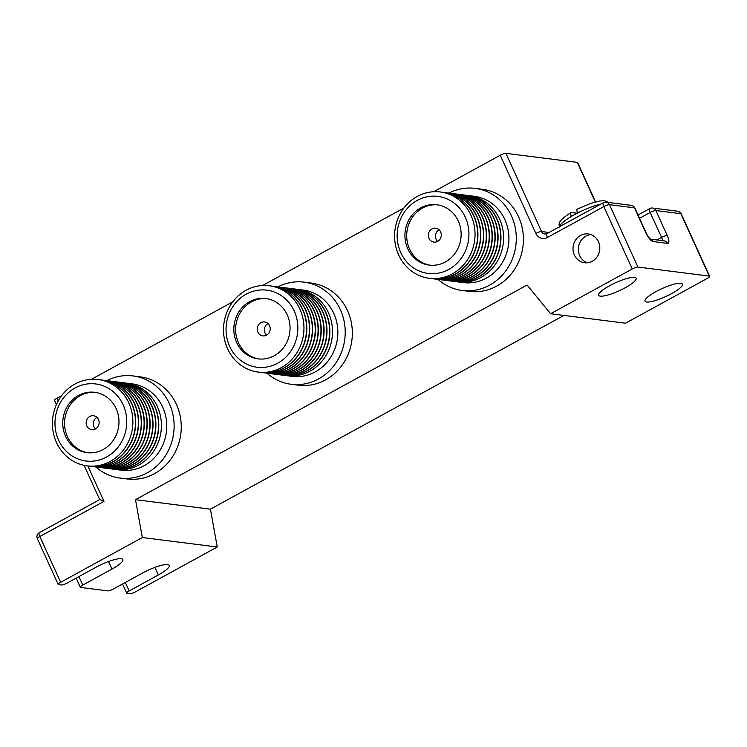 <?xml version="1.0" encoding="UTF-8"?>
<svg xmlns="http://www.w3.org/2000/svg" width="747" height="747" viewBox="0 0 747 747"><rect width="100%" height="100%" fill="white"/><g stroke="black" fill="none" stroke-linecap="round" stroke-linejoin="round"><path stroke-width="1.12" d="M600.793 204.108A28.078 6.004 155.5 0 0 577.636 213.007A28.078 6.004 155.5 0 0 574.434 214.697A28.078 6.004 155.5 0 0 571.418 216.415A28.078 6.004 155.5 0 0 559.503 226.733M465.306 217.228A38.835 35.856 -82.8 0 0 417.302 200.392A38.835 35.856 -82.8 0 0 400.756 252.607A38.835 35.856 -82.8 0 0 448.76 269.443A38.835 35.856 -82.8 0 0 465.306 217.228M470.974 215.323A43.513 40.17 -82.8 0 0 417.19 196.461A43.513 40.17 -82.8 0 0 398.655 254.96A43.513 40.17 -82.8 0 0 452.449 273.822A43.513 40.17 -82.8 0 0 470.974 215.323M407.759 248.77A30.412 28.078 -82.8 0 0 429.208 265.092A30.412 28.078 -82.8 0 0 455.801 252.243A30.412 28.078 -82.8 0 0 458.303 221.065A30.412 28.078 -82.8 0 0 436.855 204.743A30.412 28.078 -82.8 0 0 410.262 217.592A30.412 28.078 -82.8 0 0 407.759 248.77M437.742 204.874A30.412 28.078 -82.8 0 0 411.784 218.217A30.412 28.078 -82.8 0 0 409.543 248.994A30.412 28.078 -82.8 0 0 430.104 265.185M428.983 238.34A7.022 6.48 -82.8 0 0 433.932 242.103A7.022 6.48 -82.8 0 0 440.067 239.143A7.022 6.48 -82.8 0 0 440.646 231.944A7.022 6.48 -82.8 0 0 435.697 228.18A7.022 6.48 -82.8 0 0 429.562 231.15A7.022 6.48 -82.8 0 0 428.983 238.34M439.115 229.805A7.022 6.48 -82.8 0 0 436.117 239.245A7.022 6.48 -82.8 0 0 437.649 241.384M430.664 278.454A43.513 40.17 -82.8 0 0 431.962 278.65A43.513 40.17 -82.8 0 0 470.012 260.264A43.513 40.17 -82.8 0 0 473.598 215.65A43.513 40.17 -82.8 0 0 442.896 192.306A43.513 40.17 -82.8 0 0 441.589 192.166M432.093 278.659A43.513 40.17 -82.8 0 0 432.233 278.678A43.513 40.17 -82.8 0 0 470.283 260.292A43.513 40.17 -82.8 0 0 473.859 215.687A43.513 40.17 -82.8 0 0 443.167 192.334A43.513 40.17 -82.8 0 0 443.027 192.324M433.54 278.818A43.513 40.17 -82.8 0 0 434.847 279.014A43.513 40.17 -82.8 0 0 472.898 260.628A43.513 40.17 -82.8 0 0 476.474 216.014A43.513 40.17 -82.8 0 0 445.782 192.67A43.513 40.17 -82.8 0 0 444.465 192.53M434.978 279.023A43.513 40.17 -82.8 0 0 435.109 279.042A43.513 40.17 -82.8 0 0 473.159 260.656A43.513 40.17 -82.8 0 0 476.735 216.051A43.513 40.17 -82.8 0 0 446.043 192.698A43.513 40.17 -82.8 0 0 445.912 192.689M436.416 279.182A43.513 40.17 -82.8 0 0 437.723 279.378A43.513 40.17 -82.8 0 0 475.774 260.992A43.513 40.17 -82.8 0 0 479.35 216.387A43.513 40.17 -82.8 0 0 448.658 193.034A43.513 40.17 -82.8 0 0 447.35 192.894M437.854 279.387A43.513 40.17 -82.8 0 0 437.985 279.406A43.513 40.17 -82.8 0 0 476.035 261.02A43.513 40.17 -82.8 0 0 479.621 216.415A43.513 40.17 -82.8 0 0 448.919 193.062A43.513 40.17 -82.8 0 0 448.788 193.053M439.301 279.555A43.513 40.17 -82.8 0 0 440.609 279.742A43.513 40.17 -82.8 0 0 478.659 261.357A43.513 40.17 -82.8 0 0 482.235 216.751A43.513 40.17 -82.8 0 0 451.543 193.398A43.513 40.17 -82.8 0 0 450.226 193.258M440.739 279.761A43.513 40.17 -82.8 0 0 440.87 279.77A43.513 40.17 -82.8 0 0 478.92 261.385A43.513 40.17 -82.8 0 0 482.497 216.779A43.513 40.17 -82.8 0 0 451.804 193.436A43.513 40.17 -82.8 0 0 451.674 193.417M442.177 279.92A43.513 40.17 -82.8 0 0 443.485 280.106A43.513 40.17 -82.8 0 0 481.535 261.721A43.513 40.17 -82.8 0 0 485.111 217.116A43.513 40.17 -82.8 0 0 454.419 193.762A43.513 40.17 -82.8 0 0 453.112 193.622M443.615 280.125A43.513 40.17 -82.8 0 0 443.746 280.134A43.513 40.17 -82.8 0 0 481.796 261.749A43.513 40.17 -82.8 0 0 485.382 217.144A43.513 40.17 -82.8 0 0 454.68 193.8A43.513 40.17 -82.8 0 0 454.55 193.781M445.063 280.284A43.513 40.17 -82.8 0 0 446.37 280.47A43.513 40.17 -82.8 0 0 484.42 262.085A43.513 40.17 -82.8 0 0 487.996 217.48A43.513 40.17 -82.8 0 0 457.304 194.127A43.513 40.17 -82.8 0 0 455.987 193.987M446.501 280.489A43.513 40.17 -82.8 0 0 446.631 280.498A43.513 40.17 -82.8 0 0 484.682 262.122A43.513 40.17 -82.8 0 0 488.258 217.508A43.513 40.17 -82.8 0 0 457.566 194.164A43.513 40.17 -82.8 0 0 457.435 194.145M447.939 280.648A43.513 40.17 -82.8 0 0 449.246 280.835A43.513 40.17 -82.8 0 0 487.296 262.449A43.513 40.17 -82.8 0 0 490.872 217.844A43.513 40.17 -82.8 0 0 460.18 194.491A43.513 40.17 -82.8 0 0 458.873 194.351M449.377 280.853A43.513 40.17 -82.8 0 0 449.507 280.872A43.513 40.17 -82.8 0 0 487.558 262.486A43.513 40.17 -82.8 0 0 491.134 217.872A43.513 40.17 -82.8 0 0 460.441 194.528A43.513 40.17 -82.8 0 0 460.311 194.509M450.824 281.012A43.513 40.17 -82.8 0 0 452.131 281.199A43.513 40.17 -82.8 0 0 490.181 262.813A43.513 40.17 -82.8 0 0 493.758 218.208A43.513 40.17 -82.8 0 0 463.065 194.855A43.513 40.17 -82.8 0 0 461.749 194.715M452.262 281.217A43.513 40.17 -82.8 0 0 452.393 281.236A43.513 40.17 -82.8 0 0 490.443 262.851A43.513 40.17 -82.8 0 0 494.019 218.236A43.513 40.17 -82.8 0 0 463.327 194.892A43.513 40.17 -82.8 0 0 463.196 194.874M453.7 281.376A43.513 40.17 -82.8 0 0 455.007 281.563A43.513 40.17 -82.8 0 0 493.057 263.177A43.513 40.17 -82.8 0 0 496.634 218.572A43.513 40.17 -82.8 0 0 465.941 195.219A43.513 40.17 -82.8 0 0 464.634 195.079M455.138 281.582A43.513 40.17 -82.8 0 0 455.268 281.6A43.513 40.17 -82.8 0 0 493.319 263.215A43.513 40.17 -82.8 0 0 496.895 218.6A43.513 40.17 -82.8 0 0 466.203 195.256A43.513 40.17 -82.8 0 0 466.072 195.238M456.585 281.74A43.513 40.17 -82.8 0 0 457.883 281.927A43.513 40.17 -82.8 0 0 495.933 263.542A43.513 40.17 -82.8 0 0 499.519 218.936A43.513 40.17 -82.8 0 0 468.817 195.583A43.513 40.17 -82.8 0 0 467.51 195.443M294.225 311.004A38.835 35.856 -82.8 0 0 246.211 294.178A38.835 35.856 -82.8 0 0 229.674 346.384A38.835 35.856 -82.8 0 0 277.679 363.219A38.835 35.856 -82.8 0 0 294.225 311.004M299.892 309.099A43.513 40.17 -82.8 0 0 246.099 290.238A43.513 40.17 -82.8 0 0 227.574 348.746A43.513 40.17 -82.8 0 0 281.358 367.608A43.513 40.17 -82.8 0 0 299.892 309.099M236.678 342.546A30.412 28.078 -82.8 0 0 258.126 358.868A30.412 28.078 -82.8 0 0 284.719 346.02A30.412 28.078 -82.8 0 0 287.221 314.842A30.412 28.078 -82.8 0 0 265.773 298.52A30.412 28.078 -82.8 0 0 239.171 311.368A30.412 28.078 -82.8 0 0 236.678 342.546M266.66 298.651A30.412 28.078 -82.8 0 0 240.693 312.003A30.412 28.078 -82.8 0 0 238.461 342.78A30.412 28.078 -82.8 0 0 259.022 358.971M257.902 332.116A7.022 6.48 -82.8 0 0 262.851 335.889A7.022 6.48 -82.8 0 0 268.985 332.919A7.022 6.48 -82.8 0 0 269.564 325.729A7.022 6.48 -82.8 0 0 264.615 321.957A7.022 6.48 -82.8 0 0 258.481 324.926A7.022 6.48 -82.8 0 0 257.902 332.116M268.033 323.582A7.022 6.48 -82.8 0 0 265.036 333.022A7.022 6.48 -82.8 0 0 266.567 335.17M259.573 372.239A43.513 40.17 -82.8 0 0 260.88 372.426A43.513 40.17 -82.8 0 0 298.931 354.041A43.513 40.17 -82.8 0 0 302.507 309.435A43.513 40.17 -82.8 0 0 271.815 286.082A43.513 40.17 -82.8 0 0 270.507 285.942M261.011 372.445A43.513 40.17 -82.8 0 0 261.142 372.454A43.513 40.17 -82.8 0 0 299.192 354.078A43.513 40.17 -82.8 0 0 302.768 309.463A43.513 40.17 -82.8 0 0 272.076 286.12A43.513 40.17 -82.8 0 0 271.945 286.101M262.458 372.604A43.513 40.17 -82.8 0 0 263.766 372.79A43.513 40.17 -82.8 0 0 301.816 354.405A43.513 40.17 -82.8 0 0 305.392 309.8A43.513 40.17 -82.8 0 0 274.7 286.446A43.513 40.17 -82.8 0 0 273.383 286.306M263.896 372.809A43.513 40.17 -82.8 0 0 264.027 372.828A43.513 40.17 -82.8 0 0 302.077 354.442A43.513 40.17 -82.8 0 0 305.654 309.828A43.513 40.17 -82.8 0 0 274.961 286.484A43.513 40.17 -82.8 0 0 274.831 286.465M265.334 372.968A43.513 40.17 -82.8 0 0 266.642 373.155A43.513 40.17 -82.8 0 0 304.692 354.769A43.513 40.17 -82.8 0 0 308.268 310.164A43.513 40.17 -82.8 0 0 277.576 286.811A43.513 40.17 -82.8 0 0 276.269 286.671M266.772 373.173A43.513 40.17 -82.8 0 0 266.903 373.192A43.513 40.17 -82.8 0 0 304.953 354.806A43.513 40.17 -82.8 0 0 308.53 310.192A43.513 40.17 -82.8 0 0 277.837 286.848A43.513 40.17 -82.8 0 0 277.707 286.829M268.22 373.332A43.513 40.17 -82.8 0 0 269.518 373.519A43.513 40.17 -82.8 0 0 307.568 355.133A43.513 40.17 -82.8 0 0 311.154 310.528A43.513 40.17 -82.8 0 0 280.461 287.175A43.513 40.17 -82.8 0 0 279.145 287.035M269.658 373.537A43.513 40.17 -82.8 0 0 269.788 373.556A43.513 40.17 -82.8 0 0 307.839 355.17A43.513 40.17 -82.8 0 0 311.415 310.556A43.513 40.17 -82.8 0 0 280.723 287.212A43.513 40.17 -82.8 0 0 280.592 287.193M271.096 373.696A43.513 40.17 -82.8 0 0 272.403 373.883A43.513 40.17 -82.8 0 0 310.453 355.497A43.513 40.17 -82.8 0 0 314.029 310.892A43.513 40.17 -82.8 0 0 283.337 287.539A43.513 40.17 -82.8 0 0 282.021 287.399M272.534 373.902A43.513 40.17 -82.8 0 0 272.664 373.92A43.513 40.17 -82.8 0 0 310.715 355.535A43.513 40.17 -82.8 0 0 314.291 310.929A43.513 40.17 -82.8 0 0 283.599 287.576A43.513 40.17 -82.8 0 0 283.468 287.558M273.981 374.06A43.513 40.17 -82.8 0 0 275.279 374.247A43.513 40.17 -82.8 0 0 313.329 355.861A43.513 40.17 -82.8 0 0 316.915 311.256A43.513 40.17 -82.8 0 0 286.213 287.903A43.513 40.17 -82.8 0 0 284.906 287.763M275.41 374.266A43.513 40.17 -82.8 0 0 275.55 374.284A43.513 40.17 -82.8 0 0 313.591 355.899A43.513 40.17 -82.8 0 0 317.176 311.294A43.513 40.17 -82.8 0 0 286.484 287.94A43.513 40.17 -82.8 0 0 286.344 287.922M276.857 374.424A43.513 40.17 -82.8 0 0 278.164 374.611A43.513 40.17 -82.8 0 0 316.214 356.226A43.513 40.17 -82.8 0 0 319.791 311.62A43.513 40.17 -82.8 0 0 289.098 288.267A43.513 40.17 -82.8 0 0 287.782 288.127M278.295 374.63A43.513 40.17 -82.8 0 0 278.426 374.649A43.513 40.17 -82.8 0 0 316.476 356.263A43.513 40.17 -82.8 0 0 320.052 311.658A43.513 40.17 -82.8 0 0 289.36 288.305A43.513 40.17 -82.8 0 0 289.229 288.286M279.733 374.789A43.513 40.17 -82.8 0 0 281.04 374.975A43.513 40.17 -82.8 0 0 319.09 356.59A43.513 40.17 -82.8 0 0 322.667 311.985A43.513 40.17 -82.8 0 0 291.974 288.641A43.513 40.17 -82.8 0 0 290.667 288.491M281.171 374.994A43.513 40.17 -82.8 0 0 281.302 375.013A43.513 40.17 -82.8 0 0 319.352 356.627A43.513 40.17 -82.8 0 0 322.937 312.022A43.513 40.17 -82.8 0 0 292.236 288.669A43.513 40.17 -82.8 0 0 292.105 288.65M282.618 375.153A43.513 40.17 -82.8 0 0 283.925 375.339A43.513 40.17 -82.8 0 0 321.976 356.954A43.513 40.17 -82.8 0 0 325.552 312.349A43.513 40.17 -82.8 0 0 294.86 289.005A43.513 40.17 -82.8 0 0 293.543 288.856M284.056 375.358A43.513 40.17 -82.8 0 0 284.187 375.377A43.513 40.17 -82.8 0 0 322.237 356.991A43.513 40.17 -82.8 0 0 325.813 312.386A43.513 40.17 -82.8 0 0 295.121 289.033A43.513 40.17 -82.8 0 0 294.99 289.014M285.494 375.517A43.513 40.17 -82.8 0 0 286.801 375.704A43.513 40.17 -82.8 0 0 324.852 357.327A43.513 40.17 -82.8 0 0 328.428 312.713A43.513 40.17 -82.8 0 0 297.736 289.369A43.513 40.17 -82.8 0 0 296.428 289.22M438.069 279.415A51.468 47.519 -82.8 0 0 462.244 290.499A51.468 47.519 -82.8 0 0 507.25 268.752A51.468 47.519 -82.8 0 0 511.48 215.995A51.468 47.519 -82.8 0 0 475.176 188.375A51.468 47.519 -82.8 0 0 449.003 193.081M462.244 290.499L469.377 291.405A51.468 47.519 -82.8 0 0 514.384 269.658A51.468 47.519 -82.8 0 0 518.614 216.891A51.468 47.519 -82.8 0 0 482.31 189.28L475.176 188.375M266.987 373.201A51.468 47.519 -82.8 0 0 291.162 384.275A51.468 47.519 -82.8 0 0 336.169 362.528A51.468 47.519 -82.8 0 0 340.399 309.772A51.468 47.519 -82.8 0 0 304.094 282.151A51.468 47.519 -82.8 0 0 277.921 286.857M291.162 384.275L298.296 385.181A51.468 47.519 -82.8 0 0 343.303 363.434A51.468 47.519 -82.8 0 0 347.532 310.677A51.468 47.519 -82.8 0 0 311.228 283.057L304.094 282.151M123.134 404.79A38.835 35.856 -82.8 0 0 75.13 387.954A38.835 35.856 -82.8 0 0 58.593 440.17A38.835 35.856 -82.8 0 0 106.597 456.996A38.835 35.856 -82.8 0 0 123.134 404.79M128.811 402.885A43.513 40.17 -82.8 0 0 75.017 384.023A43.513 40.17 -82.8 0 0 56.483 442.523A43.513 40.17 -82.8 0 0 110.276 461.385A43.513 40.17 -82.8 0 0 128.811 402.885M65.587 436.332A30.412 28.078 -82.8 0 0 87.044 452.654A30.412 28.078 -82.8 0 0 113.637 439.796A30.412 28.078 -82.8 0 0 116.14 408.618A30.412 28.078 -82.8 0 0 94.682 392.306A30.412 28.078 -82.8 0 0 68.089 405.154A30.412 28.078 -82.8 0 0 65.587 436.332M95.579 392.427A30.412 28.078 -82.8 0 0 69.611 405.78A30.412 28.078 -82.8 0 0 67.37 436.556A30.412 28.078 -82.8 0 0 87.941 452.747M86.811 425.902A7.022 6.48 -82.8 0 0 91.769 429.665A7.022 6.48 -82.8 0 0 97.904 426.696A7.022 6.48 -82.8 0 0 98.483 419.506A7.022 6.48 -82.8 0 0 93.524 415.743A7.022 6.48 -82.8 0 0 87.39 418.703A7.022 6.48 -82.8 0 0 86.811 425.902M96.951 417.358A7.022 6.48 -82.8 0 0 93.954 426.798A7.022 6.48 -82.8 0 0 95.485 428.946M88.491 466.016A43.513 40.17 -82.8 0 0 89.799 466.203A43.513 40.17 -82.8 0 0 127.849 447.817A43.513 40.17 -82.8 0 0 131.425 403.212A43.513 40.17 -82.8 0 0 100.733 379.859A43.513 40.17 -82.8 0 0 99.416 379.719M89.929 466.221A43.513 40.17 -82.8 0 0 90.06 466.24A43.513 40.17 -82.8 0 0 128.11 447.855A43.513 40.17 -82.8 0 0 131.687 403.249A43.513 40.17 -82.8 0 0 100.994 379.896A43.513 40.17 -82.8 0 0 100.864 379.878M91.367 466.38A43.513 40.17 -82.8 0 0 92.675 466.567A43.513 40.17 -82.8 0 0 130.725 448.181A43.513 40.17 -82.8 0 0 134.301 403.576A43.513 40.17 -82.8 0 0 103.609 380.223A43.513 40.17 -82.8 0 0 102.302 380.083M92.805 466.586A43.513 40.17 -82.8 0 0 92.936 466.604A43.513 40.17 -82.8 0 0 130.986 448.219A43.513 40.17 -82.8 0 0 134.572 403.613A43.513 40.17 -82.8 0 0 103.87 380.26A43.513 40.17 -82.8 0 0 103.74 380.242M94.253 466.744A43.513 40.17 -82.8 0 0 95.56 466.931A43.513 40.17 -82.8 0 0 133.61 448.545A43.513 40.17 -82.8 0 0 137.187 403.94A43.513 40.17 -82.8 0 0 106.494 380.596A43.513 40.17 -82.8 0 0 105.178 380.447M95.691 466.95A43.513 40.17 -82.8 0 0 95.821 466.968A43.513 40.17 -82.8 0 0 133.872 448.583A43.513 40.17 -82.8 0 0 137.448 403.978A43.513 40.17 -82.8 0 0 106.756 380.625A43.513 40.17 -82.8 0 0 106.625 380.606M97.129 467.108A43.513 40.17 -82.8 0 0 98.436 467.295A43.513 40.17 -82.8 0 0 136.486 448.91A43.513 40.17 -82.8 0 0 140.062 404.304A43.513 40.17 -82.8 0 0 109.37 380.961A43.513 40.17 -82.8 0 0 108.063 380.811M98.567 467.314A43.513 40.17 -82.8 0 0 98.697 467.333A43.513 40.17 -82.8 0 0 136.748 448.947A43.513 40.17 -82.8 0 0 140.333 404.342A43.513 40.17 -82.8 0 0 109.632 380.989A43.513 40.17 -82.8 0 0 109.501 380.97M100.014 467.473A43.513 40.17 -82.8 0 0 101.321 467.659A43.513 40.17 -82.8 0 0 139.372 449.283A43.513 40.17 -82.8 0 0 142.948 404.669A43.513 40.17 -82.8 0 0 112.255 381.325A43.513 40.17 -82.8 0 0 110.939 381.175M101.452 467.678A43.513 40.17 -82.8 0 0 101.583 467.697A43.513 40.17 -82.8 0 0 139.633 449.311A43.513 40.17 -82.8 0 0 143.209 404.706A43.513 40.17 -82.8 0 0 112.517 381.353A43.513 40.17 -82.8 0 0 112.386 381.334M102.89 467.837A43.513 40.17 -82.8 0 0 104.197 468.024A43.513 40.17 -82.8 0 0 142.247 449.647A43.513 40.17 -82.8 0 0 145.824 405.033A43.513 40.17 -82.8 0 0 115.131 381.689A43.513 40.17 -82.8 0 0 113.824 381.54M104.328 468.042A43.513 40.17 -82.8 0 0 104.459 468.061A43.513 40.17 -82.8 0 0 142.509 449.675A43.513 40.17 -82.8 0 0 146.085 405.07A43.513 40.17 -82.8 0 0 115.393 381.717A43.513 40.17 -82.8 0 0 115.262 381.708M105.775 468.201A43.513 40.17 -82.8 0 0 107.082 468.397A43.513 40.17 -82.8 0 0 145.133 450.011A43.513 40.17 -82.8 0 0 148.709 405.397A43.513 40.17 -82.8 0 0 118.017 382.053A43.513 40.17 -82.8 0 0 116.7 381.913M107.213 468.406A43.513 40.17 -82.8 0 0 107.344 468.425A43.513 40.17 -82.8 0 0 145.394 450.039A43.513 40.17 -82.8 0 0 148.97 405.434A43.513 40.17 -82.8 0 0 118.278 382.081A43.513 40.17 -82.8 0 0 118.147 382.072M108.651 468.565A43.513 40.17 -82.8 0 0 109.958 468.761A43.513 40.17 -82.8 0 0 148.009 450.376A43.513 40.17 -82.8 0 0 151.585 405.761A43.513 40.17 -82.8 0 0 120.893 382.417A43.513 40.17 -82.8 0 0 119.585 382.277M110.089 468.771A43.513 40.17 -82.8 0 0 110.22 468.789A43.513 40.17 -82.8 0 0 148.27 450.404A43.513 40.17 -82.8 0 0 151.846 405.798A43.513 40.17 -82.8 0 0 121.154 382.445A43.513 40.17 -82.8 0 0 121.023 382.436M111.536 468.929A43.513 40.17 -82.8 0 0 112.834 469.125A43.513 40.17 -82.8 0 0 150.885 450.74A43.513 40.17 -82.8 0 0 154.47 406.125A43.513 40.17 -82.8 0 0 123.769 382.781A43.513 40.17 -82.8 0 0 122.461 382.641M112.974 469.135A43.513 40.17 -82.8 0 0 113.105 469.153A43.513 40.17 -82.8 0 0 151.155 450.768A43.513 40.17 -82.8 0 0 154.732 406.163A43.513 40.17 -82.8 0 0 124.039 382.809A43.513 40.17 -82.8 0 0 123.909 382.8M114.412 469.303A43.513 40.17 -82.8 0 0 115.72 469.49A43.513 40.17 -82.8 0 0 153.77 451.104A43.513 40.17 -82.8 0 0 157.346 406.499A43.513 40.17 -82.8 0 0 126.654 383.146A43.513 40.17 -82.8 0 0 125.337 383.006M95.896 466.978A51.468 47.519 -82.8 0 0 120.071 478.061A51.468 47.519 -82.8 0 0 165.078 456.314A51.468 47.519 -82.8 0 0 169.317 403.548A51.468 47.519 -82.8 0 0 133.013 375.928A51.468 47.519 -82.8 0 0 106.83 380.634M120.071 478.061L127.214 478.958A51.468 47.519 -82.8 0 0 172.212 457.211A51.468 47.519 -82.8 0 0 176.451 404.454A51.468 47.519 -82.8 0 0 140.147 376.833L133.013 375.928M574.359 254.96A14.501 13.39 -82.8 0 0 584.584 262.748A14.501 13.39 -82.8 0 0 597.273 256.613A14.501 13.39 -82.8 0 0 598.459 241.748A14.501 13.39 -82.8 0 0 588.234 233.96A14.501 13.39 -82.8 0 0 575.545 240.095A14.501 13.39 -82.8 0 0 574.359 254.96M590.868 234.595A14.501 13.39 -82.8 0 0 579.709 255.642A14.501 13.39 -82.8 0 0 587.301 262.785M625.211 287.754A20.589 4.398 -24.5 0 1 598.627 295.298A20.589 4.398 -24.5 0 1 609.515 285.765A20.589 4.398 -24.5 0 1 636.099 278.229A20.589 4.398 -24.5 0 1 625.211 287.754M671.59 293.627A20.589 4.398 -24.5 0 1 645.006 301.172A20.589 4.398 -24.5 0 1 655.894 291.647A20.589 4.398 -24.5 0 1 682.478 284.103A20.589 4.398 -24.5 0 1 671.59 293.627M115.72 469.49L121.07 470.162A43.513 40.17 -82.8 0 0 159.12 451.776A43.513 40.17 -82.8 0 0 162.706 407.171A43.513 40.17 -82.8 0 0 132.004 383.827L126.654 383.146M286.801 375.704L292.161 376.385A43.513 40.17 -82.8 0 0 330.211 358A43.513 40.17 -82.8 0 0 333.788 313.395A43.513 40.17 -82.8 0 0 303.095 290.041L297.736 289.369M457.883 281.927L463.243 282.609A43.513 40.17 -82.8 0 0 501.293 264.223A43.513 40.17 -82.8 0 0 504.869 219.618A43.513 40.17 -82.8 0 0 474.177 196.265L468.817 195.583M577.636 213.007C576.6 210.486 576.563 209.169 577.543 209.076M637.919 267.062A4.678 0.999 155.5 0 0 632.251 268.967L603.819 206.583A4.678 0.999 155.5 0 1 609.487 204.678L634.464 207.834A4.678 4.323 -82.8 0 0 631.168 205.322L606.191 202.166A4.678 4.323 97.2 0 1 609.487 204.678L637.919 267.062L709.276 276.101L680.844 213.707A4.678 4.323 -82.8 0 0 677.548 211.205L652.57 208.04A4.678 4.323 97.2 0 1 655.875 210.551L680.844 213.707A4.678 0.999 -24.5 0 1 681.217 213.903A4.678 4.678 0 0 0 677.548 211.205M87.847 465.951L103.982 501.358L39.824 536.523L60.675 582.277A4.678 0.999 155.5 0 0 58.201 584.443A4.678 0.999 155.5 0 0 58.574 584.64L61.422 584.994A4.678 0.999 155.5 0 0 67.099 583.09L96.26 567.104A20.589 4.398 -24.5 0 1 122.844 559.559A20.589 4.398 -24.5 0 1 111.957 569.093L82.796 585.078A4.678 0.999 155.5 0 0 80.321 587.245A4.678 0.999 155.5 0 0 80.695 587.441L107.811 590.868A4.678 0.999 155.5 0 0 113.479 588.963L142.64 572.977A20.589 4.398 -24.5 0 1 169.224 565.442A20.589 4.398 -24.5 0 1 158.336 574.966L129.175 590.952A4.678 0.999 155.5 0 0 126.701 593.118A4.678 0.999 155.5 0 0 127.074 593.314L129.931 593.669A4.678 0.999 155.5 0 0 135.599 591.764L217.256 547.009L210.421 509.165L563.892 315.411M60.675 582.277L142.332 537.523L217.256 547.009M433.652 191.727L500.238 155.236A4.678 0.999 -24.5 0 1 505.906 153.331L577.263 162.36A4.678 0.999 -24.5 0 1 577.636 162.557L595.574 201.923M56.417 404.594L54.494 400.373A4.678 0.999 -24.5 0 1 56.968 398.207L61.684 395.621M91.479 379.289L232.775 301.844M262.57 285.513L403.856 208.068M142.332 537.523L135.496 499.678L210.421 509.165M135.496 499.678L527.093 285.027L550.595 313.731L625.519 323.218L707.176 278.463A4.678 0.999 155.5 0 0 709.65 276.297A4.678 0.999 155.5 0 0 709.276 276.101M550.595 313.731L632.251 268.967M103.982 501.358L99.977 499.556M84.112 465.353L99.715 499.594L39.358 532.648A4.678 4.678 0 0 0 37.35 538.69A4.678 0.999 155.5 0 1 39.824 536.523A4.678 1.494 -118.7 0 1 39.358 532.648M577.207 213.231L570.951 212.55C556.431 222.12 559.12 223.764 559.587 227.695M571.324 212.484C570.344 212.587 570.372 213.894 571.418 216.415M656.949 239.946L661.571 237.406L650.198 212.456A4.678 0.999 155.5 0 1 655.875 210.551L667.248 235.501A9.356 2.988 -118.7 0 1 667.473 243.373L653.195 241.561A9.356 2.988 -118.7 0 1 645.838 232.793L634.464 207.834A4.678 0.999 -24.5 0 1 634.838 208.03A4.678 4.678 0 0 0 631.168 205.322M595.322 201.998L577.263 162.36M505.906 153.331L541.547 231.523L549.045 232.476M547.439 237.481A4.678 1.494 61.3 0 1 546.972 233.606L603.352 202.698A4.678 1.494 61.3 0 0 603.819 206.583L547.439 237.481A9.356 8.637 -82.8 0 1 535.87 233.428L500.238 155.236M56.968 398.207L58.219 400.952M78.93 576.609L82.796 585.078M108.511 561.529L111.957 569.093M154.89 567.403L158.336 574.966M125.319 582.483L129.175 590.952M652.57 208.04A4.678 4.678 0 0 0 649.731 208.581A4.678 1.494 -118.7 0 0 650.198 212.456L639.516 218.311M662.374 240.637A4.678 1.494 61.3 0 0 661.571 237.406A4.678 0.999 155.5 0 1 667.248 235.501M667.473 243.373A4.678 4.323 -82.8 0 0 664.167 240.861L650.432 239.124M653.195 241.561A4.678 4.323 -82.8 0 0 650.506 239.18M645.838 232.793A4.678 0.999 -24.5 0 1 646.211 232.989L634.838 208.03M546.972 233.606L544.843 234.035A4.678 4.323 97.2 0 1 541.547 231.523A4.678 0.999 155.5 0 0 535.87 233.428M577.198 209.123L590.84 203.371L599.514 201.055L604.36 200.682L609.347 202.568M58.201 584.443L37.35 538.69M76.166 578.122L80.321 587.245M122.545 583.995L126.701 593.118M709.65 276.297L681.217 213.903M649.731 208.581L638.013 215.005M649.899 239.049L650.618 239.255C649.171 238.134 647.705 236.052 646.211 232.989M606.191 202.166A4.678 4.678 0 0 0 603.352 202.698"/></g></svg>

